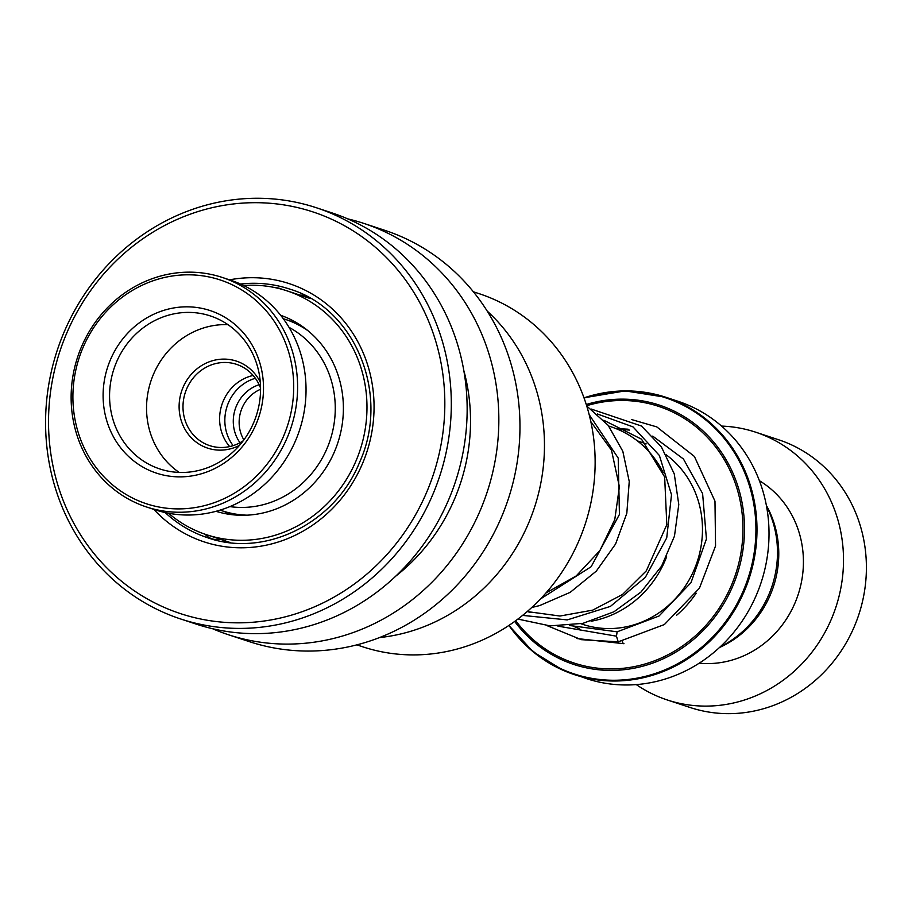 <?xml version="1.0" encoding="UTF-8"?>
<svg xmlns="http://www.w3.org/2000/svg" width="912" height="912" viewBox="0 0 912 912"><rect width="100%" height="100%" fill="white"/><g stroke="black" fill="none" stroke-linecap="round" stroke-linejoin="round"><path stroke-width="1.37" d="M766.536 506.285A100.514 93.446 108.3 0 1 720.149 646.904M243.869 439.869A34.246 31.84 108.3 0 1 260.547 389.299M240.004 442.708A36.868 34.268 108.3 0 1 259.133 384.716M233.141 445.637A42.1 39.148 108.3 0 1 255.36 378.275M591.09 621.243A100.799 93.719 -71.7 0 0 666.638 556.776M663.252 472.655A100.799 93.719 -71.7 0 0 618.758 429.769A100.799 93.719 -71.7 0 0 610.972 426.782L608.726 426.041M508.896 625.472L533.087 651.761L563.114 670.297L586.45 678.608A146.034 135.774 -71.7 0 0 758.978 588.593A146.034 135.774 -71.7 0 0 689.233 405.589A146.034 135.774 -71.7 0 0 677.947 401.257L665.92 397.29A146.034 135.774 108.3 0 1 677.194 401.611A146.034 135.774 108.3 0 1 746.951 584.626A146.034 135.774 108.3 0 1 574.423 674.641A146.034 135.774 108.3 0 1 563.149 670.309M636.28 684.593A140.995 131.089 -71.7 0 0 656.355 695.776A140.995 131.089 -71.7 0 0 667.253 699.96L690.133 707.507A140.995 131.089 -71.7 0 0 856.71 620.593A140.995 131.089 -71.7 0 0 789.37 443.893A140.995 131.089 -71.7 0 0 778.472 439.721L755.592 432.163A140.995 131.089 -71.7 0 0 721.563 426.086M719.511 647.497A98.188 91.291 -71.7 0 0 766.376 505.43M699.208 663.206A98.188 91.291 -71.7 0 0 798.125 594.67A98.188 91.291 -71.7 0 0 759.4 480.715M667.253 699.96A140.995 131.089 -71.7 0 0 833.819 613.046A140.995 131.089 -71.7 0 0 766.479 436.346A140.995 131.089 -71.7 0 0 755.592 432.163M631.366 419.486L656.788 426.907L694.385 456.445L714.974 501.155L715.555 545.9L699.447 588.183L664.369 624.56L618.199 641.843L616.455 636.177L617.15 631.822L569.612 625.507M622.144 641.09A5.039 1.687 82.6 0 0 623.99 643.712L576.817 638.537M231.135 514.585L230.645 513.923L232.731 514.619M230.713 542.697L206.454 534.694A128.41 119.392 -71.7 0 0 350.938 471.55A128.41 119.392 -71.7 0 0 324.524 312.029A128.41 119.392 -71.7 0 0 286.904 290.814A128.41 119.392 -71.7 0 0 243.686 285.502M282.31 316.544L282.982 316.886L281.911 316.886M215.996 511.313A103.227 95.977 -71.7 0 0 330.931 459.192A103.227 95.977 -71.7 0 0 309.259 331.786A103.227 95.977 -71.7 0 0 280.657 315.29M168.56 513.251A128.41 119.392 -71.7 0 0 168.834 513.49A128.41 119.392 -71.7 0 0 206.454 534.694M229.664 446.572A42.807 39.797 108.3 0 1 232.845 386.756A42.807 39.797 108.3 0 1 253.126 375.459M239.434 445.398A45.828 42.602 108.3 0 1 186.025 431.034A45.828 42.602 108.3 0 1 193.276 372.187A45.828 42.602 108.3 0 1 260.285 382.208M260.547 388.079A42.807 39.797 -71.7 0 0 236.504 364.333A42.807 39.797 -71.7 0 0 196.228 374.672A42.807 39.797 -71.7 0 0 209.68 445.626A42.807 39.797 -71.7 0 0 243.139 440.838M229.892 506.605A95.669 88.954 -71.7 0 0 305.668 480.145A95.669 88.954 -71.7 0 0 289.024 327.34M257.264 475.277A117.83 109.554 -71.7 0 0 265.267 309.749A117.83 109.554 -71.7 0 0 109.349 308.427A117.83 109.554 -71.7 0 0 101.346 473.955A117.83 109.554 -71.7 0 0 257.264 475.277M108.517 306.637A120.851 112.37 108.3 0 1 222.22 277.43A120.851 112.37 108.3 0 1 260.216 477.763A120.851 112.37 108.3 0 1 146.501 506.969A120.851 112.37 108.3 0 1 108.517 306.637M146.501 506.969L154.949 509.751A120.851 112.37 -71.7 0 0 268.664 480.544A120.851 112.37 -71.7 0 0 230.668 280.223L222.22 277.43M237.029 452.455A85.603 79.595 108.3 0 1 123.758 451.497A85.603 79.595 108.3 0 1 129.584 331.25A85.603 79.595 108.3 0 1 242.854 332.207A85.603 79.595 108.3 0 1 237.029 452.455M134.497 335.388A80.564 74.909 -71.7 0 0 159.828 468.95A80.564 74.909 -71.7 0 0 235.638 449.479A80.564 74.909 -71.7 0 0 210.307 315.917A80.564 74.909 -71.7 0 0 134.497 335.388M227.92 324.649A80.564 74.909 -71.7 0 0 171.467 347.586A80.564 74.909 -71.7 0 0 179.174 472.416M473.339 291.76L479.199 293.698A185.911 172.858 108.3 0 1 579.28 539.881A185.911 172.858 108.3 0 1 362.714 646.802L356.866 644.864M487.19 311.083A186.31 173.234 108.3 0 1 528.572 523.192A186.31 173.234 108.3 0 1 379.483 637.579M347.723 218.869A216.52 201.324 108.3 0 1 363.797 223.394A216.52 201.324 108.3 0 1 480.373 510.116A216.52 201.324 108.3 0 1 228.137 634.649A216.52 201.324 108.3 0 1 212.53 628.71M363.797 223.394L384.921 230.36A216.52 201.324 108.3 0 1 501.497 517.081A216.52 201.324 108.3 0 1 249.261 641.615L228.137 634.649M463.775 370.375A186.31 173.234 108.3 0 1 454.643 498.796A186.31 173.234 108.3 0 1 395.945 575.996M316.27 207.708L332.116 212.941A216.52 201.324 108.3 0 1 448.681 499.662A216.52 201.324 108.3 0 1 196.456 624.196L180.61 618.963A216.52 201.324 108.3 0 1 64.045 332.242A216.52 201.324 108.3 0 1 316.27 207.708A216.52 201.324 108.3 0 1 432.835 494.441A216.52 201.324 108.3 0 1 180.61 618.963M426.793 491.967A211.493 196.639 108.3 0 1 164.092 607.335A211.493 196.639 108.3 0 1 66.565 333.541A211.493 196.639 108.3 0 1 329.266 218.185A211.493 196.639 108.3 0 1 426.793 491.967M666.284 454.871A95.669 88.954 108.3 0 1 691.934 574.583A95.669 88.954 108.3 0 1 582.871 624.401L580.944 623.762M283.279 318.71L285.296 319.36A100.799 93.719 108.3 0 1 293.083 322.346A100.799 93.719 108.3 0 1 308.028 330.748M247.198 515.177A100.799 93.719 108.3 0 1 222.14 510.811A100.799 93.719 108.3 0 1 220.145 510.116L234.749 514.961M637.385 440.895L642.812 442.685A95.669 88.954 108.3 0 1 646.175 443.882M618.564 429.689A105.746 98.314 108.3 0 1 629.565 430.099M509.147 625.29A145.441 135.227 -71.7 0 0 562.875 669.602A145.441 135.227 -71.7 0 0 743.531 590.269A145.441 135.227 -71.7 0 0 676.476 401.998A145.441 135.227 -71.7 0 0 584.09 398.111M586.256 404.518A136.549 126.962 108.3 0 1 669.887 409.146A136.549 126.962 108.3 0 1 732.849 585.914A136.549 126.962 108.3 0 1 563.24 660.402A136.549 126.962 108.3 0 1 514.699 621.437M515.725 620.696A135.124 125.639 -71.7 0 0 563.593 659.023A135.124 125.639 -71.7 0 0 731.435 585.31A135.124 125.639 -71.7 0 0 669.123 410.389A135.124 125.639 -71.7 0 0 586.644 405.726M563.092 670.286A146.034 135.774 108.3 0 1 508.93 625.438M583.999 397.86A146.034 135.774 108.3 0 1 665.92 397.29L625.176 390.895L583.988 397.814M696.175 593.21A105.746 98.314 108.3 0 1 676.556 615.292M616.455 636.177L557.927 626.134M597.326 413.945L632.996 426.873L659.387 455.476L671.506 494.749L666.729 537.863L645.331 577.364L610.39 606.412L567.23 619.909L522.61 615.395M589.152 414.595L618.211 458.075L619.43 514.471L591.158 566.705L540.485 598.956M240.551 284.042A130.918 121.729 108.3 0 1 289.457 289.001C355.349 308.404 390.496 394.6 359.59 462.293C335.103 523.442 264.662 558.121 207.423 537.67A130.918 121.729 108.3 0 1 165.163 512.555M229.539 279.847A135.956 126.415 108.3 0 1 349.011 327.704A135.956 126.415 108.3 0 1 362.463 463.684A135.956 126.415 108.3 0 1 153.82 509.386M527.307 611.473L530.408 612.499M285.296 319.36L297.905 323.509M603.824 420.284L641.524 439.185L664.654 476.942L666.809 524.685L646.323 570.832L622.486 594.487L592.732 610.128L559.968 616.033L527.193 611.576M590.828 421.64L611.485 450.175L619.396 486.757L614.768 519.589L599.902 550.563L576.202 575.939L545.992 592.948M617.093 631.834L659.023 616.022L690.988 582.688L706.435 538.981L702.605 493.586L683.464 459.032L652.73 436.118M628.072 429.199L615.737 428.515M571.334 625.313L579.542 628.813M618.199 641.843L581.286 639.665L547.097 625.655M591.227 409.055L641.467 426.029L661.382 446.891L674.264 473.909L678.779 504.518L674.47 536.131L661.576 566.147L640.919 592.105L613.947 611.781L582.939 623.341L550.084 625.883L517.891 619.077M586.724 405.988L608.156 425.323L622.828 451.315L629.246 481.49L626.818 513.262L615.6 543.997L596.288 571.129L570.228 592.321L539.699 605.568L531.787 607.483M286.904 290.814L310.319 298.543M205.12 534.25A15.105 15.105 0 0 0 219.929 539.14M227.59 514.06A15.105 15.105 0 0 0 224.512 511.552M281.99 289.321A15.105 15.105 0 0 0 275.549 287.725M233.563 514.573A15.105 15.105 0 0 0 232.013 514.687M223.03 540.166A15.105 15.105 0 0 0 225.093 541.956M309.464 298.258A15.105 15.105 0 0 0 299.957 295.123"/></g></svg>
